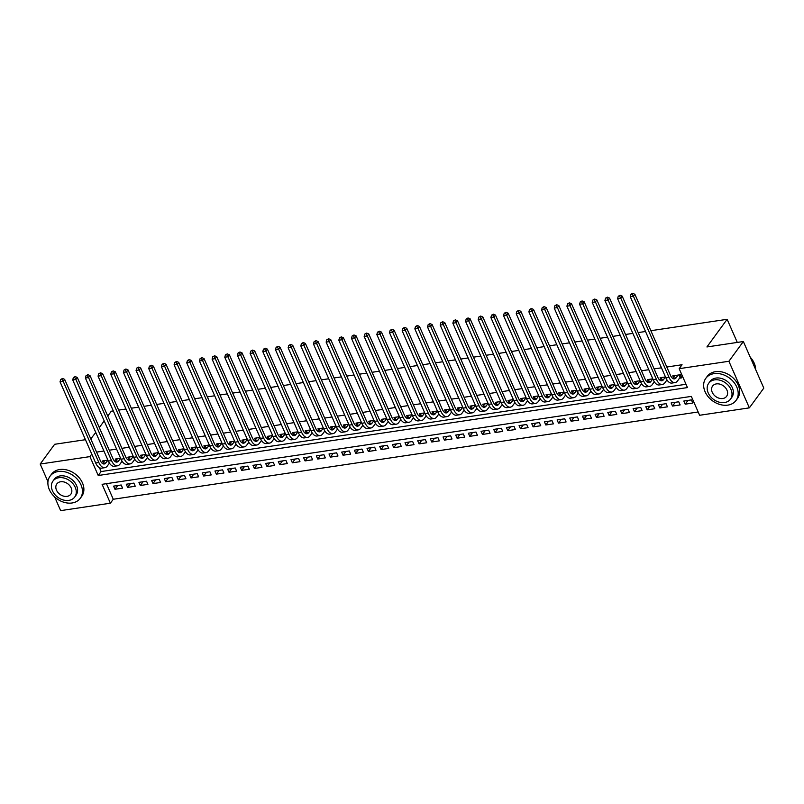 <?xml version="1.0" encoding="UTF-8"?>
<svg xmlns="http://www.w3.org/2000/svg" width="804" height="804" viewBox="0 0 804 804"><rect width="100%" height="100%" fill="white"/><g stroke="black" fill="none" stroke-linecap="round" stroke-linejoin="round"><path stroke-width="1.21" d="M650.858 330.695L727.138 319.309L706.917 346.956L743.348 341.519L763.8 388.111L749.358 407.859L699.621 415.276L691.329 396.392L102.098 484.32L110.389 503.203L60.652 510.63L54.632 496.912M106.429 483.666L113.274 499.254L698.173 411.98M113.274 499.254L110.389 503.203M62.551 378.463L60.702 379.448L62.551 378.463L64.652 379.367L100.279 460.521A7.487 3.889 -98.5 0 0 104.269 463.978A7.487 3.889 -98.5 0 0 105.927 462.863L107.917 460.139L102.53 460.943L103.274 462.632M75.224 376.573L73.375 377.548L75.224 376.573L77.325 377.478L112.942 458.632A7.487 3.889 -98.5 0 0 116.942 462.089A7.487 3.889 -98.5 0 0 118.6 460.973L120.59 458.25L115.203 459.054L115.947 460.742M87.897 374.684L86.048 375.659L87.897 374.684L89.998 375.589L125.615 456.742A7.487 3.889 -98.5 0 0 129.615 460.2A7.487 3.889 -98.5 0 0 131.273 459.084L133.263 456.36L127.876 457.164L128.62 458.853M100.56 372.795L98.721 373.77L100.56 372.795L102.671 373.699L138.288 454.843A7.487 3.889 -98.5 0 0 142.288 458.31A7.487 3.889 -98.5 0 0 143.946 457.195L145.936 454.471L140.549 455.275L141.293 456.963M113.233 370.905L111.394 371.88L113.233 370.905L115.334 371.8L150.961 452.953A7.487 3.889 -98.5 0 0 154.951 456.421A7.487 3.889 -98.5 0 0 156.609 455.305L158.609 452.582L153.222 453.386L153.966 455.064M125.906 369.006L124.067 369.991L125.906 369.006L128.007 369.91L163.634 451.064A7.487 3.889 -98.5 0 0 167.624 454.521A7.487 3.889 -98.5 0 0 169.282 453.416L171.282 450.682L165.895 451.486L166.629 453.175M138.579 367.116L136.73 368.101L138.579 367.116L140.68 368.021L176.307 449.175A7.487 3.889 -98.5 0 0 180.297 452.632A7.487 3.889 -98.5 0 0 181.955 451.516L183.945 448.793L178.568 449.597L179.302 451.285M151.252 365.227L149.403 366.212L151.252 365.227L153.353 366.132L188.98 447.285A7.487 3.889 -98.5 0 0 192.97 450.742A7.487 3.889 -98.5 0 0 194.628 449.627L196.618 446.903L191.231 447.707L191.975 449.396M163.926 363.338L162.076 364.312L163.926 363.338L166.026 364.242L201.643 445.396A7.487 3.889 -98.5 0 0 205.643 448.853A7.487 3.889 -98.5 0 0 207.301 447.738L209.291 445.014L203.904 445.818L204.648 447.506M176.599 361.448L174.749 362.423L176.599 361.448L178.699 362.353L214.316 443.496A7.487 3.889 -98.5 0 0 218.316 446.964A7.487 3.889 -98.5 0 0 219.974 445.848L221.964 443.125L216.577 443.929L217.321 445.617M189.262 359.559L187.422 360.534L189.262 359.559L191.372 360.463L226.989 441.607A7.487 3.889 -98.5 0 0 230.989 445.074A7.487 3.889 -98.5 0 0 232.647 443.959L234.637 441.235L229.251 442.039L229.994 443.728M201.935 357.669L200.095 358.644L201.935 357.669L204.035 358.564L239.662 439.718A7.487 3.889 -98.5 0 0 243.652 443.175A7.487 3.889 -98.5 0 0 245.31 442.069L247.31 439.346L241.924 440.14L242.667 441.828M214.608 355.77L212.769 356.755L214.608 355.77L216.708 356.674L252.335 437.828A7.487 3.889 -98.5 0 0 256.325 441.285A7.487 3.889 -98.5 0 0 257.983 440.17L259.983 437.446L254.597 438.25L255.34 439.939M227.281 353.881L225.432 354.865L227.281 353.881L229.381 354.785L265.008 435.939A7.487 3.889 -98.5 0 0 268.998 439.396A7.487 3.889 -98.5 0 0 270.657 438.28L272.656 435.557L267.27 436.361L268.003 438.049M239.954 351.991L238.105 352.976L239.954 351.991L242.054 352.896L277.681 434.049A7.487 3.889 -98.5 0 0 281.671 437.507A7.487 3.889 -98.5 0 0 283.33 436.391L285.319 433.668L279.943 434.472L280.676 436.16M252.627 350.102L250.778 351.077L252.627 350.102L254.727 351.006L290.344 432.16A7.487 3.889 -98.5 0 0 294.344 435.617A7.487 3.889 -98.5 0 0 296.003 434.502L297.993 431.778L292.606 432.582L293.349 434.271M265.3 348.212L263.451 349.187L265.3 348.212L267.4 349.117L303.018 430.261A7.487 3.889 -98.5 0 0 307.017 433.728A7.487 3.889 -98.5 0 0 308.676 432.612L310.666 429.889L305.279 430.693L306.022 432.381M277.963 346.323L276.124 347.298L277.963 346.323L280.073 347.217L315.691 428.371A7.487 3.889 -98.5 0 0 319.69 431.838A7.487 3.889 -98.5 0 0 321.349 430.723L323.339 427.999L317.952 428.803L318.696 430.492M290.636 344.434L288.797 345.408L290.636 344.434L292.736 345.328L328.364 426.482A7.487 3.889 -98.5 0 0 332.364 429.939A7.487 3.889 -98.5 0 0 334.022 428.833L336.012 426.1L330.625 426.904L331.369 428.592M303.309 342.534L301.47 343.519L303.309 342.534L305.409 343.439L341.037 424.592A7.487 3.889 -98.5 0 0 345.027 428.05A7.487 3.889 -98.5 0 0 346.685 426.934L348.685 424.21L343.298 425.014L344.042 426.703M315.982 340.645L314.133 341.63L315.982 340.645L318.082 341.549L353.71 422.703A7.487 3.889 -98.5 0 0 357.7 426.16A7.487 3.889 -98.5 0 0 359.358 425.045L361.358 422.321L355.971 423.125L356.705 424.813M328.655 338.755L326.806 339.73L328.655 338.755L330.756 339.66L366.383 420.814A7.487 3.889 -98.5 0 0 370.373 424.271A7.487 3.889 -98.5 0 0 372.031 423.155L374.021 420.432L368.644 421.236L369.378 422.924M386.704 418.542L381.307 419.346L382.051 421.035M354.001 334.977L352.152 335.951L354.001 334.977L356.102 335.881L391.719 417.025A7.487 3.889 -98.5 0 0 395.719 420.492A7.487 3.889 -98.5 0 0 397.377 419.376L399.367 416.653L393.98 417.457L394.724 419.145M366.664 333.087L364.825 334.062L366.664 333.087L368.775 333.982L404.392 415.135A7.487 3.889 -98.5 0 0 408.392 418.603A7.487 3.889 -98.5 0 0 410.05 417.487L412.04 414.763L406.653 415.567L407.397 417.246M379.337 331.188L377.498 332.173L379.337 331.188L381.448 332.092L417.065 413.246A7.487 3.889 -98.5 0 0 421.065 416.703A7.487 3.889 -98.5 0 0 422.723 415.598L424.713 412.864L419.326 413.668L420.07 415.356M392.01 329.298L390.171 330.283L392.01 329.298L394.111 330.203L429.738 411.357A7.487 3.889 -98.5 0 0 433.728 414.814A7.487 3.889 -98.5 0 0 435.386 413.698L437.386 410.975L431.999 411.779L432.743 413.467M404.683 327.409L402.844 328.394L404.683 327.409L406.784 328.313L442.411 409.467A7.487 3.889 -98.5 0 0 446.401 412.924A7.487 3.889 -98.5 0 0 448.059 411.809L450.059 409.085L444.672 409.889L445.406 411.578M462.732 407.196L457.345 408L458.079 409.688M430.029 323.63L428.18 324.605L430.029 323.63L432.13 324.535L467.757 405.678A7.487 3.889 -98.5 0 0 471.747 409.146A7.487 3.889 -98.5 0 0 473.405 408.03L475.395 405.306L470.008 406.11L470.752 407.799M442.702 321.741L440.853 322.716L442.702 321.741L444.803 322.645L480.42 403.789A7.487 3.889 -98.5 0 0 484.42 407.256A7.487 3.889 -98.5 0 0 486.078 406.141L488.068 403.417L482.681 404.221L483.425 405.909M455.376 319.851L453.526 320.826L455.376 319.851L457.476 320.746L493.093 401.899A7.487 3.889 -98.5 0 0 497.093 405.357A7.487 3.889 -98.5 0 0 498.751 404.251L500.741 401.518L495.354 402.322L496.098 404.01M468.039 317.952L466.199 318.937L468.039 317.952L470.149 318.856L505.766 400.01A7.487 3.889 -98.5 0 0 509.766 403.467A7.487 3.889 -98.5 0 0 511.424 402.352L513.414 399.628L508.027 400.432L508.771 402.121M480.712 316.062L478.872 317.047L480.712 316.062L482.812 316.967L518.439 398.121A7.487 3.889 -98.5 0 0 522.429 401.578A7.487 3.889 -98.5 0 0 524.087 400.462L526.087 397.739L520.701 398.543L521.444 400.231M493.385 314.173L491.545 315.158L493.385 314.173L495.485 315.078L531.112 396.231A7.487 3.889 -98.5 0 0 535.102 399.688A7.487 3.889 -98.5 0 0 536.76 398.573L538.76 395.849L533.374 396.653L534.107 398.342M506.058 312.284L504.208 313.258L506.058 312.284L508.158 313.188L543.785 394.342A7.487 3.889 -98.5 0 0 547.775 397.799A7.487 3.889 -98.5 0 0 549.433 396.684L551.423 393.96L546.047 394.764L546.78 396.452M518.731 310.394L516.882 311.369L518.731 310.394L520.831 311.299L556.458 392.442A7.487 3.889 -98.5 0 0 560.448 395.91A7.487 3.889 -98.5 0 0 562.107 394.794L564.096 392.071L558.71 392.875L559.453 394.563M531.404 308.505L529.555 309.48L531.404 308.505L533.504 309.399L569.121 390.553A7.487 3.889 -98.5 0 0 573.121 394.02A7.487 3.889 -98.5 0 0 574.78 392.905L576.769 390.181L571.383 390.985L572.126 392.664M544.077 306.615L542.228 307.59L544.077 306.615L546.177 307.51L581.794 388.664A7.487 3.889 -98.5 0 0 585.794 392.121A7.487 3.889 -98.5 0 0 587.453 391.015L589.443 388.282L584.056 389.086L584.799 390.774M556.74 304.716L554.901 305.701L556.74 304.716L558.85 305.62L594.468 386.774A7.487 3.889 -98.5 0 0 598.467 390.231A7.487 3.889 -98.5 0 0 600.126 389.116L602.116 386.392L596.729 387.196L597.472 388.885M569.413 302.827L567.574 303.811L569.413 302.827L571.513 303.731L607.141 384.885A7.487 3.889 -98.5 0 0 611.14 388.342A7.487 3.889 -98.5 0 0 612.789 387.226L614.789 384.503L609.402 385.307L610.146 386.995M582.086 300.937L580.247 301.912L582.086 300.937L584.186 301.842L619.814 382.995A7.487 3.889 -98.5 0 0 623.803 386.453A7.487 3.889 -98.5 0 0 625.462 385.337L627.462 382.614L622.075 383.418L622.819 385.106M594.759 299.048L592.91 300.023L594.759 299.048L596.859 299.952L632.487 381.096A7.487 3.889 -98.5 0 0 636.477 384.563A7.487 3.889 -98.5 0 0 638.135 383.448L640.135 380.724L634.748 381.528L635.482 383.217M607.432 297.158L605.583 298.133L607.432 297.158L609.532 298.063L645.16 379.207A7.487 3.889 -98.5 0 0 649.15 382.674A7.487 3.889 -98.5 0 0 650.808 381.558L652.798 378.835L647.421 379.639L648.155 381.327M620.105 295.269L618.256 296.244L620.105 295.269L622.206 296.163L657.823 377.317A7.487 3.889 -98.5 0 0 661.823 380.784A7.487 3.889 -98.5 0 0 663.481 379.669L665.471 376.945L660.084 377.749L660.828 379.428M687.953 400.422L685.199 404.181L692.797 403.045L691.42 399.9L683.812 401.035L685.199 404.181M675.28 402.312L672.526 406.07L680.124 404.945L678.747 401.789L671.139 402.925L672.526 406.07M662.607 404.201L659.853 407.97L667.451 406.834L666.074 403.688L658.466 404.814L659.853 407.97M649.933 406.09L647.18 409.859L654.788 408.723L653.401 405.578L645.803 406.713L647.18 409.859M637.26 407.98L634.507 411.748L642.115 410.613L640.728 407.467L633.13 408.603L634.507 411.748M624.587 409.869L621.834 413.638L629.442 412.502L628.055 409.357L620.457 410.492L621.834 413.638M611.924 411.769L609.171 415.527L616.769 414.392L615.392 411.246L607.784 412.382L609.171 415.527M599.251 413.658L596.498 417.417L604.095 416.281L602.719 413.135L595.111 414.271L596.498 417.417M586.578 415.547L583.825 419.316L591.422 418.18L590.046 415.025L582.438 416.16L583.825 419.316M573.905 417.437L571.152 421.206L578.749 420.07L577.372 416.924L569.765 418.05L571.152 421.206M561.232 419.326L558.478 423.095L566.086 421.959L564.699 418.814L557.102 419.949L558.478 423.095M548.559 421.216L545.805 424.984L553.413 423.849L552.026 420.703L544.429 421.839L545.805 424.984M535.886 423.105L533.132 426.874L540.74 425.738L539.353 422.592L531.756 423.728L533.132 426.874M523.223 425.004L520.459 428.763L528.067 427.627L526.69 424.482L519.082 425.617L520.459 428.763M510.55 426.894L507.796 430.653L515.394 429.527L514.017 426.371L506.409 427.507L507.796 430.653M497.877 428.783L495.123 432.552L502.721 431.416L501.344 428.261L493.736 429.396L495.123 432.552M485.204 430.673L482.45 434.441L490.048 433.306L488.671 430.16L481.063 431.296L482.45 434.441M472.531 432.562L469.777 436.331L477.385 435.195L475.998 432.049L468.4 433.185L469.777 436.331M459.858 434.451L457.104 438.22L464.712 437.085L463.325 433.939L455.727 435.075L457.104 438.22M447.185 436.351L444.431 440.11L452.039 438.974L450.652 435.828L443.054 436.964L444.431 440.11M434.512 438.24L431.758 441.999L439.366 440.863L437.979 437.718L430.381 438.853L431.758 441.999M421.849 440.13L419.095 443.888L426.693 442.763L425.316 439.607L417.708 440.743L419.095 443.888M409.176 442.019L406.422 445.788L414.02 444.652L412.643 441.507L405.035 442.632L406.422 445.788M396.503 443.908L393.749 447.677L401.347 446.542L399.97 443.396L392.362 444.532L393.749 447.677M383.83 445.798L381.076 449.567L388.684 448.431L387.297 445.285L379.699 446.421L381.076 449.567M371.157 447.687L368.403 451.456L376.011 450.32L374.624 447.175L367.026 448.31L368.403 451.456M358.483 449.587L355.73 453.345L363.338 452.21L361.951 449.064L354.353 450.2L355.73 453.345M345.81 451.476L343.057 455.235L350.665 454.099L349.278 450.954L341.68 452.089L343.057 455.235M333.147 453.366L330.394 457.134L337.992 455.999L336.615 452.843L329.007 453.979L330.394 457.134M320.474 455.255L317.721 459.024L325.318 457.888L323.942 454.742L316.334 455.868L317.721 459.024M307.801 457.144L305.048 460.913L312.645 459.777L311.269 456.632L303.661 457.767L305.048 460.913M295.128 459.034L292.375 462.802L299.972 461.667L298.596 458.521L290.988 459.657L292.375 462.802M282.455 460.933L279.702 464.692L287.309 463.556L285.922 460.411L278.325 461.546L279.702 464.692M269.782 462.823L267.028 466.581L274.636 465.446L273.249 462.3L265.652 463.436L267.028 466.581M257.109 464.712L254.355 468.471L261.963 467.345L260.576 464.189L252.979 465.325L254.355 468.471M244.446 466.601L241.692 470.37L249.29 469.234L247.913 466.079L240.306 467.214L241.692 470.37M231.773 468.491L229.019 472.26L236.617 471.124L235.24 467.978L227.632 469.114L229.019 472.26M219.1 470.38L216.346 474.149L223.944 473.013L222.567 469.868L214.959 471.003L216.346 474.149M206.427 472.27L203.673 476.038L211.271 474.903L209.894 471.757L202.286 472.893L203.673 476.038M193.754 474.169L191 477.928L198.608 476.792L197.221 473.646L189.623 474.782L191 477.928M181.081 476.058L178.327 479.817L185.935 478.681L184.548 475.536L176.95 476.671L178.327 479.817M168.408 477.948L165.654 481.707L173.262 480.581L171.875 477.425L164.277 478.561L165.654 481.707M155.745 479.837L152.981 483.606L160.589 482.47L159.202 479.325L151.604 480.45L152.981 483.606M143.072 481.727L140.318 485.495L147.916 484.36L146.539 481.214L138.931 482.35L140.318 485.495M130.399 483.616L127.645 487.385L135.243 486.249L133.866 483.103L126.258 484.239L127.645 487.385M121.193 484.993L113.585 486.129L114.972 489.274L122.57 488.139L121.193 484.993M85.445 439.698L54.642 444.29L40.2 464.039L89.937 456.612L98.229 475.506L687.46 387.578L679.169 368.684L682.053 364.735L666.807 367.016M661.471 367.81L654.134 368.905M648.798 369.699L641.461 370.795M636.125 371.589L628.788 372.684M623.452 373.488L616.115 374.584M610.779 375.378L603.452 376.473M598.116 377.267L590.779 378.362M585.443 379.156L578.106 380.252M572.77 381.046L565.433 382.141M560.097 382.935L552.76 384.031M547.423 384.835L540.087 385.92M534.75 386.724L527.414 387.819M522.077 388.613L514.751 389.709M509.404 390.503L502.078 391.598M496.741 392.392L489.405 393.488M484.068 394.282L476.732 395.377M471.395 396.171L464.059 397.266M458.722 398.07L451.386 399.156M446.049 399.96L438.713 401.055M433.376 401.849L426.04 402.945M420.703 403.739L413.377 404.834M408.04 405.628L400.704 406.723M395.367 407.517L388.03 408.613M382.694 409.407L375.357 410.502M370.021 411.306L362.684 412.402M357.348 413.196L350.011 414.291M344.675 415.085L337.338 416.181M332.002 416.974L324.675 418.07M319.339 418.864L312.002 419.959M306.666 420.753L299.329 421.849M293.993 422.653L286.656 423.738M281.32 424.542L273.983 425.638M268.647 426.432L261.31 427.527M255.973 428.321L248.637 429.416M243.3 430.21L235.974 431.306M230.637 432.1L223.301 433.195M217.964 433.989L210.628 435.085M205.291 435.889L197.955 436.974M192.618 437.778L185.282 438.873M179.945 439.667L172.609 440.763M167.272 441.557L159.936 442.652M154.599 443.446L147.273 444.542M141.926 445.336L134.6 446.431M129.263 447.225L121.927 448.32M116.59 449.124L109.254 450.22M103.917 451.014L96.58 452.109M99.425 467.697L101.113 471.556L686.013 384.272M679.531 378.202L681.742 377.87L680.365 374.714L672.757 375.85L673.501 377.538M107.756 416.05L111.294 411.216L113.314 410.914M118.65 410.11L125.987 409.015M131.323 408.221L138.66 407.125M143.996 406.332L151.333 405.236M156.669 404.442L164.006 403.347M169.342 402.553L176.679 401.457M182.016 400.663L189.342 399.568M194.679 398.764L202.015 397.668M207.352 396.874L214.688 395.779M220.025 394.985L227.361 393.89M232.698 393.096L240.034 392M245.371 391.206L252.707 390.111M258.044 389.317L265.38 388.221M270.717 387.417L278.043 386.332M283.38 385.528L290.716 384.433M296.053 383.639L303.389 382.543M308.726 381.749L316.062 380.654M321.399 379.86L328.736 378.764M334.072 377.97L341.409 376.875M346.745 376.081L354.082 374.986M359.418 374.182L366.745 373.096M372.081 372.292L379.418 371.197M384.754 370.403L392.091 369.307M397.427 368.513L404.764 367.418M410.1 366.624L417.437 365.529M422.773 364.735L430.11 363.639M435.446 362.845L442.783 361.75M448.119 360.946L455.446 359.85M460.792 359.056L468.119 357.961M473.455 357.167L480.792 356.071M486.129 355.278L493.465 354.182M498.802 353.388L506.138 352.293M511.475 351.499L518.811 350.403M524.148 349.599L531.484 348.514M536.821 347.71L544.157 346.614M549.494 345.82L556.82 344.725M562.157 343.931L569.493 342.836M574.83 342.042L582.166 340.946M587.503 340.152L594.839 339.057M600.176 338.263L607.512 337.167M612.849 336.363L620.185 335.278M625.522 334.474L632.859 333.379M638.195 332.585L645.522 331.489M737.288 342.424L727.138 319.309M743.348 341.519L728.906 361.267L749.358 407.859M47.959 481.717L40.2 464.039M90.782 438.904L95.766 432.441M99.314 427.587L104.198 420.904M91.777 454.109L89.937 456.612M679.169 368.684L728.906 361.267M101.113 471.556L98.229 475.506M117.726 485.505L114.972 489.274M674.978 375.518L672.988 378.252A7.487 3.889 -98.5 0 1 672.807 378.463M678.144 375.046L676.154 377.779A7.487 3.889 -98.5 0 1 674.496 378.885A7.487 3.889 -98.5 0 1 670.496 375.428L634.879 294.274L633.431 296.254L669.059 377.408A11.236 5.829 81.5 0 0 675.048 382.593A11.236 5.829 81.5 0 0 677.531 380.925L680.104 377.408L679.018 374.915M681.169 376.563L680.104 377.408M632.195 294.163L632.778 293.37L631.512 293.56L630.929 294.354L632.195 294.163L633.431 296.254L630.266 296.726L665.883 377.88A11.236 5.829 81.5 0 0 671.883 383.066L675.048 382.593M630.266 296.726L630.929 294.354M632.778 293.37L634.879 294.274M755.649 369.549A18.733 14.181 -143.8 0 0 750.222 357.177M727.831 405.126A18.733 14.181 -143.8 0 0 736.042 400.442A18.733 14.181 -143.8 0 0 733.71 382.101A18.733 14.181 -143.8 0 0 714.012 373.649A18.733 14.181 -143.8 0 0 705.811 378.332A18.733 14.181 -143.8 0 0 708.143 396.684A18.733 14.181 -143.8 0 0 727.831 405.126M736.042 400.442L737.489 398.472A18.733 14.181 -143.8 0 0 735.147 380.121A18.733 14.181 -143.8 0 0 715.459 371.679A18.733 14.181 -143.8 0 0 707.249 376.352L705.811 378.332M708.716 383.247L710.043 381.428A13.487 10.211 36.2 0 1 715.952 378.061A13.487 10.211 36.2 0 1 730.132 384.141A13.487 10.211 36.2 0 1 731.811 397.347L730.474 399.166A13.487 10.211 -143.8 0 0 728.796 385.96A13.487 10.211 -143.8 0 0 714.625 379.87A13.487 10.211 -143.8 0 0 708.716 383.247A13.487 10.211 -143.8 0 0 710.394 396.452A13.487 10.211 -143.8 0 0 724.565 402.533A13.487 10.211 -143.8 0 0 730.474 399.166M716.394 383.9A8.693 6.583 -143.8 0 0 712.585 386.071A8.693 6.583 -143.8 0 0 713.661 394.593A8.693 6.583 -143.8 0 0 722.796 398.513A8.693 6.583 -143.8 0 0 726.605 396.332A8.693 6.583 -143.8 0 0 725.53 387.819A8.693 6.583 -143.8 0 0 716.394 383.9M72.079 502.982A18.733 14.181 -143.8 0 0 80.279 498.299A18.733 14.181 -143.8 0 0 77.948 479.948A18.733 14.181 -143.8 0 0 58.26 471.506A18.733 14.181 -143.8 0 0 50.049 476.189A18.733 14.181 -143.8 0 0 52.381 494.53A18.733 14.181 -143.8 0 0 72.079 502.982M80.279 498.299L81.727 496.329A18.733 14.181 -143.8 0 0 79.395 477.978A18.733 14.181 -143.8 0 0 59.697 469.526A18.733 14.181 -143.8 0 0 51.496 474.209L50.049 476.189M52.953 481.093L54.28 479.284A13.487 10.211 36.2 0 1 60.189 475.908A13.487 10.211 36.2 0 1 74.37 481.998A13.487 10.211 36.2 0 1 76.048 495.204L74.722 497.023A13.487 10.211 -143.8 0 0 73.043 483.807A13.487 10.211 -143.8 0 0 58.863 477.727A13.487 10.211 -143.8 0 0 52.953 481.093A13.487 10.211 -143.8 0 0 54.632 494.309A13.487 10.211 -143.8 0 0 68.812 500.389A13.487 10.211 -143.8 0 0 74.722 497.023M60.632 481.757A8.693 6.583 -143.8 0 0 56.823 483.928A8.693 6.583 -143.8 0 0 57.908 492.44A8.693 6.583 -143.8 0 0 67.044 496.359A8.693 6.583 -143.8 0 0 70.852 494.189A8.693 6.583 -143.8 0 0 69.767 485.676A8.693 6.583 -143.8 0 0 60.632 481.757M662.305 377.418L660.315 380.141A7.487 3.889 -98.5 0 1 660.144 380.352M622.206 296.163L620.758 298.143L656.386 379.297A11.236 5.829 81.5 0 0 662.375 384.483A11.236 5.829 81.5 0 0 664.858 382.815L666.978 379.92M619.522 296.053L620.758 298.143L617.593 298.616L653.22 379.769A11.236 5.829 81.5 0 0 659.21 384.955L662.375 384.483M617.593 298.616L618.256 296.244M649.632 379.307L647.642 382.031A7.487 3.889 -98.5 0 1 647.471 382.252M609.532 298.063L608.085 300.033L643.713 381.186A11.236 5.829 81.5 0 0 649.702 386.372A11.236 5.829 81.5 0 0 652.195 384.704L654.305 381.81M606.849 297.942L608.085 300.033L604.92 300.505L640.547 381.659A11.236 5.829 81.5 0 0 646.537 386.845L649.702 386.372M604.92 300.505L605.583 298.133M636.959 381.196L634.969 383.92A7.487 3.889 -98.5 0 1 634.798 384.141M596.859 299.952L595.412 301.922L631.039 383.076A11.236 5.829 81.5 0 0 637.029 388.262A11.236 5.829 81.5 0 0 639.522 386.593L641.632 383.699M594.186 299.842L595.412 301.922L592.246 302.394L627.874 383.548A11.236 5.829 81.5 0 0 633.864 388.744L637.029 388.262M592.246 302.394L592.91 300.023M624.286 383.086L622.296 385.809A7.487 3.889 -98.5 0 1 622.125 386.031M584.186 301.842L582.749 303.811L618.366 384.965A11.236 5.829 81.5 0 0 624.356 390.161A11.236 5.829 81.5 0 0 626.849 388.483L628.959 385.598M581.513 301.731L582.749 303.811L579.573 304.284L615.201 385.438A11.236 5.829 81.5 0 0 621.19 390.633L624.356 390.161M579.573 304.284L580.247 301.912M611.623 384.975L609.623 387.699A7.487 3.889 -98.5 0 1 609.452 387.92M571.513 303.731L570.076 305.711L605.693 386.855A11.236 5.829 81.5 0 0 611.693 392.05A11.236 5.829 81.5 0 0 614.176 390.372L616.286 387.488M568.84 303.621L570.076 305.711L566.91 306.183L602.528 387.327A11.236 5.829 81.5 0 0 608.517 392.523L611.693 392.05M566.91 306.183L567.574 303.811M598.95 386.865L596.95 389.588A7.487 3.889 -98.5 0 1 596.779 389.809M558.85 305.62L557.403 307.6L593.02 388.744A11.236 5.829 81.5 0 0 599.02 393.94A11.236 5.829 81.5 0 0 601.503 392.272L603.623 389.377M556.167 305.51L557.403 307.6L554.237 308.073L589.855 389.216A11.236 5.829 81.5 0 0 595.844 394.412L599.02 393.94M554.237 308.073L554.901 305.701M586.277 388.754L584.287 391.488A7.487 3.889 -98.5 0 1 584.106 391.699M546.177 307.51L544.73 309.49L580.357 390.643A11.236 5.829 81.5 0 0 586.347 395.829A11.236 5.829 81.5 0 0 588.829 394.161L590.95 391.267M543.494 307.399L544.73 309.49L541.564 309.962L577.182 391.116A11.236 5.829 81.5 0 0 583.181 396.302L586.347 395.829M541.564 309.962L542.228 307.59M573.604 390.654L571.614 393.377A7.487 3.889 -98.5 0 1 571.443 393.598M533.504 309.399L532.057 311.379L567.684 392.533A11.236 5.829 81.5 0 0 573.674 397.719A11.236 5.829 81.5 0 0 576.156 396.05L578.277 393.156M530.821 309.289L532.057 311.379L528.891 311.851L564.519 393.005A11.236 5.829 81.5 0 0 570.508 398.191L573.674 397.719M528.891 311.851L529.555 309.48M560.931 392.543L558.941 395.266A7.487 3.889 -98.5 0 1 558.77 395.488M520.831 311.299L519.384 313.269L555.011 394.422A11.236 5.829 81.5 0 0 561.001 399.608A11.236 5.829 81.5 0 0 563.493 397.94L565.604 395.045M518.148 311.178L519.384 313.269L516.218 313.741L551.846 394.895A11.236 5.829 81.5 0 0 557.835 400.08L561.001 399.608M516.218 313.741L516.882 311.369M548.258 394.432L546.268 397.156A7.487 3.889 -98.5 0 1 546.097 397.377M508.158 313.188L506.711 315.158L542.338 396.312A11.236 5.829 81.5 0 0 548.328 401.508A11.236 5.829 81.5 0 0 550.82 399.829L552.931 396.935M505.475 313.078L506.711 315.158L503.545 315.63L539.172 396.784A11.236 5.829 81.5 0 0 545.162 401.98L548.328 401.508M503.545 315.63L504.208 313.258M535.585 396.322L533.595 399.045A7.487 3.889 -98.5 0 1 533.424 399.266M495.485 315.078L494.048 317.047L529.665 398.201A11.236 5.829 81.5 0 0 535.655 403.397A11.236 5.829 81.5 0 0 538.147 401.719L540.258 398.834M492.812 314.967L494.048 317.047L490.872 317.52L526.499 398.673A11.236 5.829 81.5 0 0 532.489 403.869L535.655 403.397M490.872 317.52L491.545 315.158M522.922 398.211L520.922 400.935A7.487 3.889 -98.5 0 1 520.751 401.156M482.812 316.967L481.375 318.947L516.992 400.09A11.236 5.829 81.5 0 0 522.982 405.286A11.236 5.829 81.5 0 0 525.474 403.618L527.585 400.724M480.139 316.856L481.375 318.947L478.199 319.419L513.826 400.563A11.236 5.829 81.5 0 0 519.816 405.759L522.982 405.286M478.199 319.419L478.872 317.047M510.249 400.101L508.249 402.834A7.487 3.889 -98.5 0 1 508.078 403.045M470.149 318.856L468.702 320.836L504.319 401.98A11.236 5.829 81.5 0 0 510.319 407.176A11.236 5.829 81.5 0 0 512.801 405.507L514.922 402.613M467.466 318.746L468.702 320.836L465.536 321.309L501.153 402.462A11.236 5.829 81.5 0 0 507.143 407.648L510.319 407.176M465.536 321.309L466.199 318.937M497.575 402L495.576 404.724A7.487 3.889 -98.5 0 1 495.405 404.935M457.476 320.746L456.029 322.726L491.656 403.879A11.236 5.829 81.5 0 0 497.646 409.065A11.236 5.829 81.5 0 0 500.128 407.397L502.249 404.502M454.793 320.635L456.029 322.726L452.863 323.198L488.48 404.352A11.236 5.829 81.5 0 0 494.48 409.537L497.646 409.065M452.863 323.198L453.526 320.826M484.902 403.889L482.913 406.613A7.487 3.889 -98.5 0 1 482.732 406.834M444.803 322.645L443.356 324.615L478.983 405.769A11.236 5.829 81.5 0 0 484.973 410.955A11.236 5.829 81.5 0 0 487.455 409.286L489.576 406.392M442.12 322.525L443.356 324.615L440.19 325.087L475.807 406.241A11.236 5.829 81.5 0 0 481.807 411.427L484.973 410.955M440.19 325.087L440.853 322.716M472.229 405.779L470.239 408.502A7.487 3.889 -98.5 0 1 470.069 408.723M432.13 324.535L430.683 326.504L466.31 407.658A11.236 5.829 81.5 0 0 472.3 412.844A11.236 5.829 81.5 0 0 474.782 411.176L476.903 408.281M429.447 324.414L430.683 326.504L427.517 326.977L463.144 408.13A11.236 5.829 81.5 0 0 469.134 413.316L472.3 412.844M427.517 326.977L428.18 324.605M459.556 407.668L457.566 410.392A7.487 3.889 -98.5 0 1 457.396 410.613M462.722 407.196L460.732 409.919A7.487 3.889 -98.5 0 1 459.074 411.035A7.487 3.889 -98.5 0 1 455.084 407.578L419.457 326.424L418.01 328.394L453.637 409.548A11.236 5.829 81.5 0 0 459.627 414.743A11.236 5.829 81.5 0 0 462.119 413.065L464.23 410.181M416.773 326.313L417.356 325.519L415.507 326.494L416.773 326.313L418.01 328.394L414.844 328.866L450.471 410.02A11.236 5.829 81.5 0 0 456.461 415.216L459.627 414.743M414.844 328.866L415.507 326.494M417.356 325.519L419.457 326.424M446.883 409.558L444.893 412.281A7.487 3.889 -98.5 0 1 444.723 412.502M406.784 328.313L405.347 330.283L440.964 411.437A11.236 5.829 81.5 0 0 446.954 416.633A11.236 5.829 81.5 0 0 449.446 414.954L451.557 412.07M404.111 328.203L405.347 330.283L402.171 330.766L437.798 411.909A11.236 5.829 81.5 0 0 443.788 417.105L446.954 416.633M402.171 330.766L402.844 328.394M434.22 411.447L432.22 414.171A7.487 3.889 -98.5 0 1 432.049 414.392M394.111 330.203L392.674 332.183L428.291 413.326A11.236 5.829 81.5 0 0 434.281 418.522A11.236 5.829 81.5 0 0 436.773 416.854L438.883 413.959M391.437 330.092L392.674 332.183L389.498 332.655L425.125 413.799A11.236 5.829 81.5 0 0 431.115 418.995L434.281 418.522M389.498 332.655L390.171 330.283M421.547 413.336L419.547 416.07A7.487 3.889 -98.5 0 1 419.376 416.281M381.448 332.092L380.001 334.072L415.618 415.226A11.236 5.829 81.5 0 0 421.618 420.412A11.236 5.829 81.5 0 0 424.1 418.743L426.22 415.849M378.764 331.982L380.001 334.072L376.835 334.544L412.452 415.698A11.236 5.829 81.5 0 0 418.442 420.884L421.618 420.412M376.835 334.544L377.498 332.173M408.874 415.236L406.874 417.959A7.487 3.889 -98.5 0 1 406.703 418.17M368.775 333.982L367.327 335.961L402.955 417.115A11.236 5.829 81.5 0 0 408.945 422.301A11.236 5.829 81.5 0 0 411.427 420.633L413.547 417.738M366.091 333.871L367.327 335.961L364.162 336.434L399.779 417.588A11.236 5.829 81.5 0 0 405.779 422.773L408.945 422.301M364.162 336.434L364.825 334.062M396.201 417.125L394.211 419.849A7.487 3.889 -98.5 0 1 394.03 420.07M356.102 335.881L354.654 337.851L390.282 419.005A11.236 5.829 81.5 0 0 396.271 424.19A11.236 5.829 81.5 0 0 398.754 422.522L400.874 419.628M353.418 335.76L354.654 337.851L351.489 338.323L387.106 419.477A11.236 5.829 81.5 0 0 393.106 424.663L396.271 424.19M351.489 338.323L352.152 335.951M383.528 419.015L381.538 421.738A7.487 3.889 -98.5 0 1 381.367 421.959M386.694 418.542L384.704 421.266A7.487 3.889 -98.5 0 1 383.046 422.381A7.487 3.889 -98.5 0 1 379.056 418.924L343.429 337.77L341.981 339.74L377.609 420.894A11.236 5.829 81.5 0 0 383.598 426.08A11.236 5.829 81.5 0 0 386.081 424.411L388.201 421.517M340.745 337.66L341.328 336.866L339.479 337.841L340.745 337.66L341.981 339.74L338.816 340.213L374.443 421.366A11.236 5.829 81.5 0 0 380.433 426.562L383.598 426.08M338.816 340.213L339.479 337.841M341.328 336.866L343.429 337.77M370.855 420.904L368.865 423.628A7.487 3.889 -98.5 0 1 368.694 423.849M330.756 339.66L329.308 341.63L364.936 422.783A11.236 5.829 81.5 0 0 370.925 427.979A11.236 5.829 81.5 0 0 373.418 426.301L375.528 423.417M328.072 339.549L329.308 341.63L326.143 342.102L361.77 423.256A11.236 5.829 81.5 0 0 367.76 428.452L370.925 427.979M326.143 342.102L326.806 339.73M358.182 422.793L356.192 425.517A7.487 3.889 -98.5 0 1 356.021 425.738M318.082 341.549L316.635 343.529L352.263 424.673A11.236 5.829 81.5 0 0 358.252 429.869A11.236 5.829 81.5 0 0 360.745 428.2L362.855 425.306M315.409 341.439L316.635 343.529L313.47 344.001L349.097 425.145A11.236 5.829 81.5 0 0 355.087 430.341L358.252 429.869M313.47 344.001L314.133 341.63M345.509 424.683L343.519 427.406A7.487 3.889 -98.5 0 1 343.348 427.627M305.409 343.439L303.972 345.418L339.589 426.562A11.236 5.829 81.5 0 0 345.579 431.758A11.236 5.829 81.5 0 0 348.072 430.09L350.182 427.195M302.736 343.328L303.972 345.418L300.796 345.891L336.424 427.035A11.236 5.829 81.5 0 0 342.414 432.23L345.579 431.758M300.796 345.891L301.47 343.519M332.846 426.572L330.846 429.306A7.487 3.889 -98.5 0 1 330.675 429.517M292.736 345.328L291.299 347.308L326.916 428.462A11.236 5.829 81.5 0 0 332.916 433.647A11.236 5.829 81.5 0 0 335.399 431.979L337.519 429.085M290.063 345.217L291.299 347.308L288.133 347.78L323.751 428.934A11.236 5.829 81.5 0 0 329.74 434.12L332.916 433.647M288.133 347.78L288.797 345.408M320.173 428.472L318.173 431.195A7.487 3.889 -98.5 0 1 318.002 431.416M280.073 347.217L278.626 349.197L314.243 430.351A11.236 5.829 81.5 0 0 320.243 435.537A11.236 5.829 81.5 0 0 322.726 433.869L324.846 430.974M277.39 347.107L278.626 349.197L275.46 349.67L311.078 430.823A11.236 5.829 81.5 0 0 317.067 436.009L320.243 435.537M275.46 349.67L276.124 347.298M307.5 430.361L305.51 433.085A7.487 3.889 -98.5 0 1 305.329 433.306M267.4 349.117L265.953 351.087L301.58 432.24A11.236 5.829 81.5 0 0 307.57 437.426A11.236 5.829 81.5 0 0 310.053 435.758L312.173 432.864M264.717 348.996L265.953 351.087L262.787 351.559L298.405 432.713A11.236 5.829 81.5 0 0 304.404 437.899L307.57 437.426M262.787 351.559L263.451 349.187M294.827 432.25L292.837 434.974A7.487 3.889 -98.5 0 1 292.666 435.195M254.727 351.006L253.28 352.976L288.907 434.13A11.236 5.829 81.5 0 0 294.897 439.326A11.236 5.829 81.5 0 0 297.379 437.647L299.5 434.753M252.044 350.896L253.28 352.976L250.114 353.448L285.742 434.602A11.236 5.829 81.5 0 0 291.731 439.798L294.897 439.326M250.114 353.448L250.778 351.077M282.154 434.14L280.164 436.863A7.487 3.889 -98.5 0 1 279.993 437.085M242.054 352.896L240.607 354.865L276.234 436.019A11.236 5.829 81.5 0 0 282.224 441.215A11.236 5.829 81.5 0 0 284.716 439.537L286.827 436.652M239.371 352.785L240.607 354.865L237.441 355.338L273.069 436.492A11.236 5.829 81.5 0 0 279.058 441.687L282.224 441.215M237.441 355.338L238.105 352.976M269.481 436.029L267.491 438.753A7.487 3.889 -98.5 0 1 267.32 438.974M229.381 354.785L227.934 356.765L263.561 437.909A11.236 5.829 81.5 0 0 269.551 443.104A11.236 5.829 81.5 0 0 272.043 441.436L274.154 438.542M226.708 354.675L227.934 356.765L224.768 357.237L260.395 438.381A11.236 5.829 81.5 0 0 266.385 443.577L269.551 443.104M224.768 357.237L225.432 354.865M256.808 437.919L254.818 440.652A7.487 3.889 -98.5 0 1 254.647 440.863M216.708 356.674L215.271 358.654L250.888 439.798A11.236 5.829 81.5 0 0 256.878 444.994A11.236 5.829 81.5 0 0 259.37 443.326L261.481 440.431M214.035 356.564L215.271 358.654L212.095 359.127L247.722 440.28A11.236 5.829 81.5 0 0 253.712 445.466L256.878 444.994M212.095 359.127L212.769 356.755M244.145 439.818L242.145 442.542A7.487 3.889 -98.5 0 1 241.974 442.753M204.035 358.564L202.598 360.544L238.215 441.697A11.236 5.829 81.5 0 0 244.215 446.883A11.236 5.829 81.5 0 0 246.697 445.215L248.808 442.321M201.362 358.453L202.598 360.544L199.432 361.016L235.049 442.17A11.236 5.829 81.5 0 0 241.039 447.356L244.215 446.883M199.432 361.016L200.095 358.644M231.472 441.708L229.472 444.431A7.487 3.889 -98.5 0 1 229.301 444.652M191.372 360.463L189.925 362.433L225.542 443.587A11.236 5.829 81.5 0 0 231.542 448.773A11.236 5.829 81.5 0 0 234.024 447.104L236.145 444.21M188.689 360.343L189.925 362.433L186.759 362.905L222.376 444.059A11.236 5.829 81.5 0 0 228.366 449.245L231.542 448.773M186.759 362.905L187.422 360.534M218.799 443.597L216.809 446.32A7.487 3.889 -98.5 0 1 216.628 446.542M178.699 362.353L177.252 364.323L212.879 445.476A11.236 5.829 81.5 0 0 218.869 450.662A11.236 5.829 81.5 0 0 221.351 448.994L223.472 446.099M176.016 362.232L177.252 364.323L174.086 364.795L209.703 445.949A11.236 5.829 81.5 0 0 215.703 451.134L218.869 450.662M174.086 364.795L174.749 362.423M206.125 445.486L204.136 448.21A7.487 3.889 -98.5 0 1 203.965 448.431M166.026 364.242L164.579 366.212L200.206 447.366A11.236 5.829 81.5 0 0 206.196 452.562A11.236 5.829 81.5 0 0 208.678 450.883L210.799 447.999M163.343 364.132L164.579 366.212L161.413 366.684L197.04 447.838A11.236 5.829 81.5 0 0 203.03 453.034L206.196 452.562M161.413 366.684L162.076 364.312M193.452 447.376L191.463 450.099A7.487 3.889 -98.5 0 1 191.292 450.32M153.353 366.132L151.906 368.101L187.533 449.255A11.236 5.829 81.5 0 0 193.523 454.451A11.236 5.829 81.5 0 0 196.015 452.773L198.126 449.888M150.67 366.021L151.906 368.101L148.74 368.584L184.367 449.727A11.236 5.829 81.5 0 0 190.357 454.923L193.523 454.451M148.74 368.584L149.403 366.212M180.779 449.265L178.789 451.989A7.487 3.889 -98.5 0 1 178.619 452.21M140.68 368.021L139.233 370.001L174.86 451.144A11.236 5.829 81.5 0 0 180.85 456.34A11.236 5.829 81.5 0 0 183.342 454.672L185.453 451.778M137.997 367.91L139.233 370.001L136.067 370.473L171.694 451.617A11.236 5.829 81.5 0 0 177.684 456.813L180.85 456.34M136.067 370.473L136.73 368.101M168.106 451.155L166.116 453.888A7.487 3.889 -98.5 0 1 165.946 454.099M128.007 369.91L126.57 371.89L162.187 453.044A11.236 5.829 81.5 0 0 168.177 458.23A11.236 5.829 81.5 0 0 170.669 456.561L172.78 453.667M125.334 369.8L126.57 371.89L123.394 372.363L159.021 453.516A11.236 5.829 81.5 0 0 165.011 458.702L168.177 458.23M123.394 372.363L124.067 369.991M155.443 453.054L153.443 455.778A7.487 3.889 -98.5 0 1 153.273 455.989M115.334 371.8L113.897 373.78L149.514 454.933A11.236 5.829 81.5 0 0 155.504 460.119A11.236 5.829 81.5 0 0 157.996 458.451L160.107 455.556M112.66 371.689L113.897 373.78L110.721 374.252L146.348 455.406A11.236 5.829 81.5 0 0 152.338 460.591L155.504 460.119M110.721 374.252L111.394 371.88M142.77 454.943L140.77 457.667A7.487 3.889 -98.5 0 1 140.599 457.888M102.671 373.699L101.224 375.669L136.841 456.823A11.236 5.829 81.5 0 0 142.841 462.009A11.236 5.829 81.5 0 0 145.323 460.34L147.444 457.446M99.987 373.579L101.224 375.669L98.058 376.141L133.675 457.295A11.236 5.829 81.5 0 0 139.665 462.481L142.841 462.009M98.058 376.141L98.721 373.77M130.097 456.833L128.097 459.556A7.487 3.889 -98.5 0 1 127.926 459.777M89.998 375.589L88.551 377.558L124.178 458.712A11.236 5.829 81.5 0 0 130.168 463.898A11.236 5.829 81.5 0 0 132.65 462.23L134.77 459.335M87.314 375.478L88.551 377.558L85.385 378.031L121.002 459.184A11.236 5.829 81.5 0 0 127.002 464.38L130.168 463.898M85.385 378.031L86.048 375.659M117.424 458.722L115.434 461.446A7.487 3.889 -98.5 0 1 115.253 461.667M77.325 377.478L75.877 379.448L111.505 460.602A11.236 5.829 81.5 0 0 117.495 465.797A11.236 5.829 81.5 0 0 119.977 464.119L122.097 461.235M74.641 377.367L75.877 379.448L72.712 379.92L108.329 461.074A11.236 5.829 81.5 0 0 114.329 466.27L117.495 465.797M72.712 379.92L73.375 377.548M104.751 460.612L102.761 463.335A7.487 3.889 -98.5 0 1 102.59 463.556M64.652 379.367L63.204 381.347L98.832 462.491A11.236 5.829 81.5 0 0 104.821 467.687A11.236 5.829 81.5 0 0 107.304 466.018L109.424 463.124M61.968 379.257L63.204 381.347L60.039 381.82L95.666 462.963A11.236 5.829 81.5 0 0 101.656 468.159L104.821 467.687M60.039 381.82L60.702 379.448M676.154 377.779L672.988 378.252M669.059 377.408L665.883 377.88M663.481 379.669L660.315 380.141M656.386 379.297L653.22 379.769M650.808 381.558L647.642 382.031M643.713 381.186L640.547 381.659M638.135 383.448L634.969 383.92M631.039 383.076L627.874 383.548M625.462 385.337L622.296 385.809M618.366 384.965L615.201 385.438M612.789 387.226L609.623 387.699M605.693 386.855L602.528 387.327M600.126 389.116L596.95 389.588M593.02 388.744L589.855 389.216M587.453 391.015L584.287 391.488M580.357 390.643L577.182 391.116M574.78 392.905L571.614 393.377M567.684 392.533L564.519 393.005M562.107 394.794L558.941 395.266M555.011 394.422L551.846 394.895M549.433 396.684L546.268 397.156M542.338 396.312L539.172 396.784M536.76 398.573L533.595 399.045M529.665 398.201L526.499 398.673M524.087 400.462L520.922 400.935M516.992 400.09L513.826 400.563M511.424 402.352L508.249 402.834M504.319 401.98L501.153 402.462M498.751 404.251L495.576 404.724M491.656 403.879L488.48 404.352M486.078 406.141L482.913 406.613M478.983 405.769L475.807 406.241M473.405 408.03L470.239 408.502M466.31 407.658L463.144 408.13M460.732 409.919L457.566 410.392M453.637 409.548L450.471 410.02M448.059 411.809L444.893 412.281M440.964 411.437L437.798 411.909M435.386 413.698L432.22 414.171M428.291 413.326L425.125 413.799M422.723 415.598L419.547 416.07M415.618 415.226L412.452 415.698M410.05 417.487L406.874 417.959M402.955 417.115L399.779 417.588M397.377 419.376L394.211 419.849M390.282 419.005L387.106 419.477M384.704 421.266L381.538 421.738M377.609 420.894L374.443 421.366M372.031 423.155L368.865 423.628M364.936 422.783L361.77 423.256M359.358 425.045L356.192 425.517M352.263 424.673L349.097 425.145M346.685 426.934L343.519 427.406M339.589 426.562L336.424 427.035M334.022 428.833L330.846 429.306M326.916 428.462L323.751 428.934M321.349 430.723L318.173 431.195M314.243 430.351L311.078 430.823M308.676 432.612L305.51 433.085M301.58 432.24L298.405 432.713M296.003 434.502L292.837 434.974M288.907 434.13L285.742 434.602M283.33 436.391L280.164 436.863M276.234 436.019L273.069 436.492M270.657 438.28L267.491 438.753M263.561 437.909L260.395 438.381M257.983 440.17L254.818 440.652M250.888 439.798L247.722 440.28M245.31 442.069L242.145 442.542M238.215 441.697L235.049 442.17M232.647 443.959L229.472 444.431M225.542 443.587L222.376 444.059M219.974 445.848L216.809 446.32M212.879 445.476L209.703 445.949M207.301 447.738L204.136 448.21M200.206 447.366L197.04 447.838M194.628 449.627L191.463 450.099M187.533 449.255L184.367 449.727M181.955 451.516L178.789 451.989M174.86 451.144L171.694 451.617M169.282 453.416L166.116 453.888M162.187 453.044L159.021 453.516M156.609 455.305L153.443 455.778M149.514 454.933L146.348 455.406M143.946 457.195L140.77 457.667M136.841 456.823L133.675 457.295M131.273 459.084L128.097 459.556M124.178 458.712L121.002 459.184M118.6 460.973L115.434 461.446M111.505 460.602L108.329 461.074M105.927 462.863L102.761 463.335M98.832 462.491L95.666 462.963"/></g></svg>
